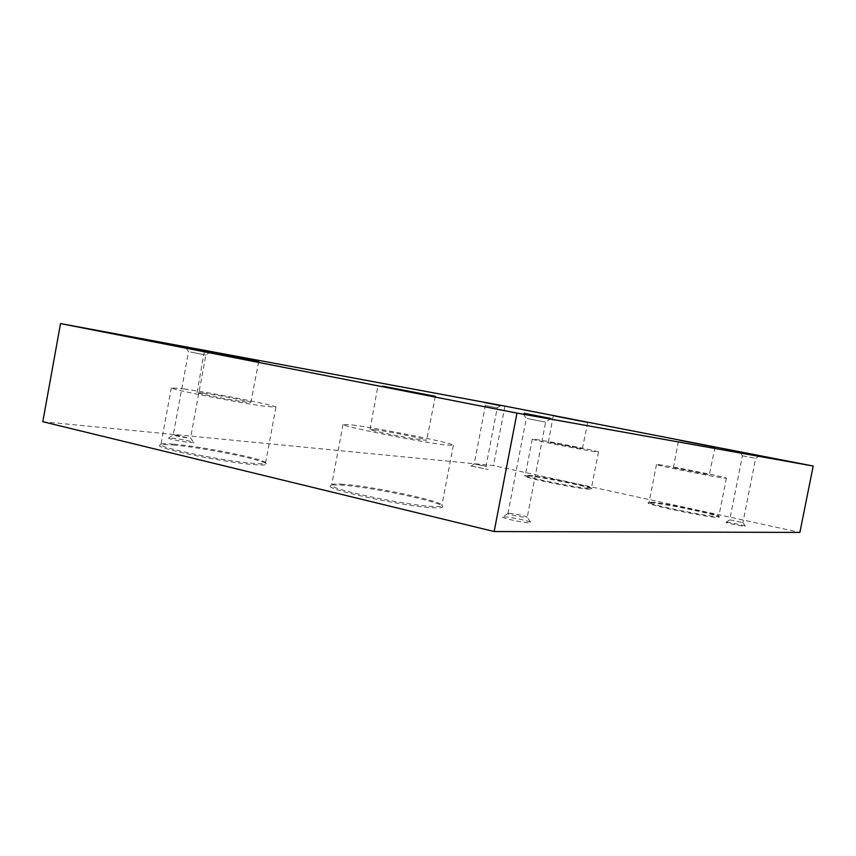 <?xml version="1.0" encoding="UTF-8"?>
<svg xmlns="http://www.w3.org/2000/svg" width="856" height="856" viewBox="0 0 856 856"><rect width="100%" height="100%" fill="white"/><g stroke="black" fill="none" stroke-linecap="round" stroke-linejoin="round"><path stroke-width="0.64" stroke-dasharray="4.28 3.21" d="M650.56 502.729C662.341 503.146 720.014 515.173 719.382 517.131L717.596 517.42C706.938 517.399 644.322 504.238 648.238 502.889L650.56 502.729M651.341 502.194C662.876 502.611 719.457 514.403 718.815 516.296L717.061 516.575C706.778 516.543 646.344 503.895 649.041 502.386L651.341 502.194M658.724 464.626C670.248 465.996 727.878 477.541 726.391 478.194L724.69 478.13C714.6 477.092 653.995 464.947 656.488 464.487L658.724 464.626M674.475 467.847L709.314 474.834L674.475 467.847M679.857 440.53L714.76 447.303L679.857 440.53M527.938 475.861C541.538 476.867 592.587 487.374 591.913 489.065L589.088 489.258C576.334 488.573 521.026 477.113 524.493 475.915L527.938 475.861M528.655 475.337C541.976 476.332 592.063 486.636 591.378 488.273L588.596 488.466C576.281 487.77 522.866 476.76 525.252 475.433L528.655 475.337M535.599 439.417C548.953 441.257 599.895 451.39 598.483 451.947L595.765 451.733C583.61 450.181 530.057 439.524 532.272 439.128L535.599 439.417M549.969 442.359L582.358 448.812L549.969 442.359M555.03 416.251L587.473 422.532L555.03 416.251M340.142 485.042C367.845 486.294 442.841 501.98 442.702 506.602C442.98 507.576 440.455 507.972 435.126 507.811C409.125 507.48 323.215 489.268 330.405 485.727C331.133 484.945 334.375 484.721 340.142 485.042M341.234 484.186C368.38 485.438 442.006 500.824 441.824 505.308L441.835 505.522C441.653 506.313 439.171 506.624 434.377 506.463C409.521 506.11 327.26 488.862 331.625 485.031L331.711 484.828C332.428 484.079 335.595 483.865 341.234 484.186M352.405 424.972C379.764 428.353 455.435 443.569 453.359 445.323L446.115 445.034C421.655 442.37 339.126 425.828 343.042 424.416L352.405 424.972M374.543 429.712C388.271 431.36 427.968 439.342 426.673 440.198L422.693 440.016C409.724 438.55 368.219 430.226 370.006 429.455L374.543 429.712M415.749 392.744L397.655 389.266M435.34 396.349L426.673 440.198M726.498 522.246C729.226 522.214 745.587 525.659 745.33 526.205L744.902 526.29C742.184 526.354 725.053 522.716 726.048 522.299L726.498 522.246M729.975 519.892L742.88 522.609L729.975 519.892M742.708 455.852L755.666 458.377L742.708 455.852M471.977 466.21L488.22 469.537L471.977 466.21M474.887 464.016L486.015 466.295L474.887 464.016M486.09 405.658L497.261 407.83L486.09 405.658M504.216 516.842C510.026 516.864 531.02 521.315 530.806 522.502L529.372 522.802C523.476 522.845 500.985 517.976 502.675 517.035L504.216 516.842M508.999 513.354C512.958 513.386 527.414 516.446 527.221 517.217L526.226 517.409C522.278 517.399 507.276 514.199 507.95 513.504L508.999 513.354M527.307 418.531L545.647 422.104L527.307 418.531M173.073 445.002C202.562 447.356 266.655 460.368 266.355 463.995C266.601 465.011 262.92 465.247 255.323 464.712C226.829 462.989 153.866 448.041 159.74 445.195C160.618 444.382 165.058 444.318 173.073 445.002M174.036 444.189C202.926 446.522 265.852 459.287 265.51 462.807L265.531 462.968C265.296 463.813 261.679 463.984 254.681 463.481C227.375 461.78 157.344 447.57 160.917 444.51L160.992 444.36C161.838 443.558 166.182 443.504 174.036 444.189M184.201 388.966C213.39 393.054 277.836 405.819 275.942 407.167L265.328 406.333C238.321 402.78 168.118 388.924 171.339 387.811L184.201 388.966M203.396 393.075C218.152 395.108 251.953 401.806 250.819 402.47L245.094 401.999C230.917 400.094 195.596 393.118 197.083 392.519L203.396 393.075M210.844 352.779L258.341 361.97L210.844 352.779M171.671 438.101C178.604 438.689 194.023 441.792 193.82 442.541L190.802 442.627C183.719 442.049 167.359 438.721 168.536 438.101L171.671 438.101M175.373 434.944L188.481 438.026C180.776 437.02 175.705 435.993 173.244 434.955L175.373 434.944M190.642 352.062L205.879 355.015L190.642 352.062M42.8 421.708L493.495 465.6L799.879 532.421M504.944 406.119L493.495 465.6M370.006 429.455L378.031 385.339M718.815 516.296L719.382 517.131M726.391 478.194L718.815 516.35M715.006 447.132L709.314 474.834M591.378 488.273L591.913 489.065M598.483 451.947L591.378 488.327M587.708 422.372L582.358 448.812M441.824 505.308L442.702 506.602M453.359 445.323L441.835 505.522M742.869 522.599L745.33 526.205M759.315 455.97L755.666 458.377L742.88 522.609M500.514 405.616L497.261 407.83L486.015 466.295L488.22 469.537M550.954 418.509L545.647 422.104L527.232 517.259L530.806 522.502M265.51 462.807L266.355 463.995M275.942 407.167L265.531 462.968M258.694 361.724L250.819 402.47M210.555 351.891L205.868 355.015L190.556 438.005L193.82 442.541M168.536 438.101L173.244 434.934L188.566 351.709L185.292 347.055M197.083 392.519L204.381 351.335M171.339 387.811L160.917 444.51M160.992 444.36L159.74 445.195M507.95 513.504L526.312 418.381L522.727 413.074M507.961 513.472L502.675 517.035M470.918 466.22L474.171 464.016L485.395 405.541L483.191 402.288M726.048 522.299L729.676 519.924L742.42 455.809L739.969 452.225M343.042 424.416L331.625 485.031M331.711 484.828L330.405 485.727M548.343 442.22L553.276 415.738M532.272 439.128L525.252 475.433M525.274 475.39L524.493 475.915M673.394 467.793L678.637 440.112M656.488 464.487L649.041 502.386L648.238 502.889"/><path stroke-width="1.28" d="M679.696 440.294L715.006 447.132L679.696 440.294M554.891 416.027L587.708 422.372L554.891 416.027M397.655 389.266L415.749 392.744M382.504 386.088L435.351 396.339L382.504 386.088M740.397 452.3L759.326 455.959L740.397 452.3M484.207 402.459L500.514 405.616L484.207 402.459M524.193 413.32L550.954 418.509L524.193 413.32M210.662 352.426L258.705 361.714L210.662 352.426M188.331 347.59L210.565 351.891L188.331 347.59M494.147 531.544L42.8 421.708L60.53 323.579L504.944 406.119L813.2 466.039L799.879 532.421L494.147 531.544L516.981 413.106L60.53 323.579M813.2 466.039L516.981 413.106"/></g></svg>
